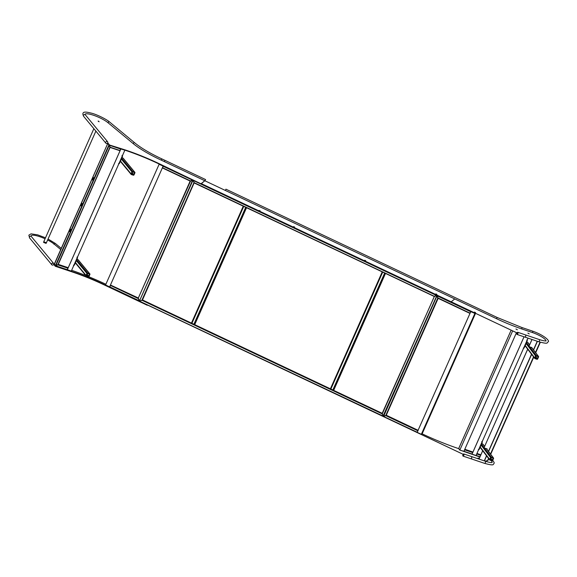 <?xml version="1.0" encoding="UTF-8"?>
<svg xmlns="http://www.w3.org/2000/svg" width="577" height="577" viewBox="0 0 577 577"><rect width="100%" height="100%" fill="white"/><g stroke="black" fill="none" stroke-linecap="round" stroke-linejoin="round"><path stroke-width="0.87" d="M438.015 297.941L469.966 313.131L470.753 311.4L470.053 313.246L437.763 298.136L386.215 415.339L383.337 416.284L436.839 295.539M437.95 298.1L437.106 295.41L437.077 295.821L470.608 311.681M383.611 416.313L386.402 415.303L418.174 430.327L417.106 432.476L421.311 434.452L422.14 433.832A76.9 16.646 23.9 0 0 458.65 448.617L458.859 448.589M418.174 430.327L417.121 432.469M383.525 416.428L385.89 415.57M417.185 432.231L383.489 416.406M471.885 454.236L472.714 452.592L464.701 449.829L463.872 451.474L471.885 454.236L463.901 451.474M480.634 455.318L476.833 454.012L476.003 455.657L471.914 454.236M464.68 449.548L463.872 451.474M476.826 453.753L476.047 455.513M464.701 449.829L464.737 449.425M464.81 449.259L472.556 451.928L472.714 452.592M476.833 454.012L476.883 453.623L480.785 454.964M480.865 454.791L476.963 453.45M436.962 295.417L437.727 298.042M437.07 295.496L437.885 298.121M463.937 451.337L459.732 450.038L458.679 448.56M459.79 449.909L458.758 448.553M463.85 451.452L459.732 450.038M524.031 336.788L472.022 454.128M422.104 433.702L421.333 434.308L422.198 433.63L475.39 313.592M474.705 313.347L470.774 311.645L417.171 432.339M470.738 311.472L474.958 313.39M383.51 416.313L436.847 295.518M488.712 458.643L487.94 460.396A4.666 1.01 23.9 0 0 488.041 460.28L488.748 458.686M386.215 415.339L438.152 298.359M528.056 338.144L475.982 455.635L479.891 456.998L476.032 455.657M472.051 454.142L524.053 336.795L472.051 454.142L476.039 455.52M523.303 348.082A1.132 0.404 -71 0 0 523.959 347.39L524.334 347.52L527.017 341.461L526.642 341.332A1.132 0.404 -71 0 0 526.801 339.947M523.959 347.39L526.642 341.332M527.19 340.098A1.132 0.404 109 0 1 527.017 341.461M524.334 347.52A1.132 0.404 109 0 1 523.678 348.212A1.132 0.404 109 0 1 523.613 348.169M534.699 357.884A0.599 0.548 142.7 0 0 534.994 358.598L536.927 359.269A0.599 0.548 142.7 0 0 537.699 358.916L538.565 356.961A0.599 0.548 142.7 0 0 538.269 356.24L536.336 355.576A0.599 0.548 142.7 0 0 535.564 355.93L534.699 357.884L525.243 345.472M529.628 344.757L528.049 342.68A0.599 0.548 142.7 0 0 527.804 342.514L526.722 342.139M537.043 359.017L538.283 356.586L535.817 356.009L534.98 358.259L537.043 359.017L535.427 356.896M478.297 449.649A1.132 0.404 -71 0 0 478.953 448.956L479.321 449.086L482.011 443.028L481.636 442.898A1.132 0.404 -71 0 0 481.795 441.513M478.953 448.956L481.636 442.898M482.184 441.665A1.132 0.404 109 0 1 482.011 443.028M479.321 449.086A1.132 0.404 109 0 1 478.672 449.779A1.132 0.404 109 0 1 478.607 449.735M489.693 459.451A0.599 0.548 142.7 0 0 489.988 460.165L491.921 460.835A0.599 0.548 142.7 0 0 492.686 460.482L493.551 458.527A0.599 0.548 142.7 0 0 493.263 457.806L491.33 457.135A0.599 0.548 142.7 0 0 490.558 457.489L489.693 459.451L480.23 447.038M484.615 446.324L483.036 444.247A0.599 0.548 142.7 0 0 482.798 444.074L481.708 443.699M492.03 460.583L493.277 458.152L490.811 457.575L489.974 459.826L492.03 460.583L490.414 458.463M488.546 458.419L487.558 460.641L484.904 461.088M531.994 347.859L528.929 346.452L532.016 339.485M528.359 350.044L527.436 349.691L483.995 447.846L527.472 349.734M483.995 447.846L487.197 448.949L486.981 449.425M483.151 451.337L482.509 451.084L478.96 459.076M479.011 459.097L482.545 451.127M528.929 346.452L531.965 339.471M483.115 451.293L482.509 451.084M487.147 448.928L486.952 449.382M528.323 349.994L527.436 349.691M486.642 455.924L484.37 460.908M478.78 459.018L478.052 458.066M478.585 458.946L478.023 458.225M477.987 458.109L479.328 458.253M512.535 331.162L459.898 449.952L458.751 448.444L511.042 330.455M463.894 451.329L516.343 332.965M470.774 311.645L475.022 313.419M474.842 313.563L421.333 434.308L417.272 432.389M474.215 313.116L470.897 311.551M190.121 181.055L162.498 167.986L163.363 166.017M192.913 179.93L190.114 181.041L162.505 167.979M138.3 298.078L138.163 298.525L110.431 285.406L109.709 287.101L105.584 284.995L109.745 286.964M110.431 285.406L110.611 285.081L138.228 298.143L139.396 300.934M138.264 298.453L139.237 300.913M139.18 301.028L109.709 287.101L139.208 301.05M110.611 285.081L138.336 297.999M190.331 180.846L162.57 167.748M58.277 264.36L67.697 267.512L67.898 268.182L67.062 269.827L55.572 265.968M55.774 265.708L54.454 264.179L55.471 265.932L58.198 264.526M55.464 265.745L58.046 264.771M67.898 268.182L58.032 264.944M110.2 147.229L120.038 150.525L120.744 148.765M110.164 147.149L109.147 144.805M110.099 147.308L109.118 144.87M55.471 265.932L55.839 265.817L55.471 265.932M120.038 150.525L110.113 147.452M67.927 267.793L58.111 264.605M190.504 181.135L193.006 180.168L139.475 300.97L138.285 298.121L190.504 181.135M190.345 181.055L192.624 180.219M57.866 264.663L55.385 265.716L108.916 144.914L110.041 147.467L57.866 264.663M109.897 147.286L58.19 264.482M55.385 265.716L55.81 265.759L109.204 145.274L107.748 143.514L109.168 145.224M120.68 149.068L109.226 145.195M70.351 229.473L69.622 231.673L70.675 229.242M92.782 179.757L93.51 177.557L92.782 179.757M81.328 205.6L82.057 203.4L81.328 205.6M69.694 231.658L70.473 229.509M92.572 180.024L93.561 177.608M81.126 205.866L82.107 203.45M139.684 300.949L139.266 300.927M193.237 180.147L192.595 180.24L139.475 300.97M159.18 164.041L163.32 166.082M67.206 269.726L55.515 265.961M120.744 148.83L124.762 150.114M107.935 143.5L109.089 144.928M71.635 270.296A76.763 16.618 -156.1 0 1 85.785 275.532M88.728 276.722A76.763 16.618 -156.1 0 1 105.872 284.252M107.748 143.514L54.454 264.179M124.791 150.345L71.288 271.089L67.358 269.719M120.838 149.025L67.336 269.769L120.838 149.025M67.343 269.697L55.839 265.817M67.257 269.668L67.422 269.293M120.68 149.335L120.737 148.895M123.882 149.883L120.759 148.924M118.523 163.644A1.132 0.44 -71.5 0 0 119.201 162.966L119.569 163.089L122.252 157.031L121.884 156.908A1.132 0.44 -71.5 0 0 122.014 155.509M119.201 162.966L121.884 156.908M122.418 155.696A1.132 0.44 108.5 0 1 122.252 157.031M119.569 163.089A1.132 0.44 108.5 0 1 118.891 163.774A1.132 0.44 108.5 0 1 118.855 163.753L118.891 163.774M131.087 173.836A0.599 0.541 140.4 0 0 131.368 174.55L133.287 175.192A0.599 0.541 140.4 0 0 134.044 174.831L134.917 172.876A0.599 0.541 140.4 0 0 134.629 172.162L132.71 171.52A0.599 0.541 140.4 0 0 131.953 171.881L131.087 173.836L120.478 161.033M134.852 172.314L123.125 158.156A0.599 0.541 140.4 0 0 122.901 158.004L121.963 157.694M133.395 174.939L134.636 172.494L132.198 171.968L131.361 174.218L133.395 174.939L131.758 172.963M73.51 265.211A1.132 0.44 -71.5 0 0 74.195 264.526L74.563 264.655L77.246 258.597L76.878 258.474A1.132 0.44 -71.5 0 0 77.001 257.075M74.195 264.526L76.878 258.474M77.412 257.263A1.132 0.44 108.5 0 1 77.246 258.597M74.563 264.655A1.132 0.44 108.5 0 1 73.885 265.341A1.132 0.44 108.5 0 1 73.842 265.319L73.885 265.341M86.074 275.402A0.599 0.541 140.4 0 0 86.362 276.116L88.274 276.758A0.599 0.541 140.4 0 0 89.038 276.397L89.904 274.443A0.599 0.541 140.4 0 0 89.615 273.729L87.704 273.087A0.599 0.541 140.4 0 0 86.939 273.448L86.074 275.402L75.472 262.6M89.846 273.88L78.119 259.722A0.599 0.541 140.4 0 0 77.888 259.571L76.957 259.253M88.389 276.506L89.623 274.061L87.192 273.534L86.355 275.784L88.389 276.506L86.752 274.522M159.44 164.257L163.132 166.14L109.623 286.892L105.555 284.966L159.187 164.128M163.132 166.14L109.623 286.884L163.125 166.147L159.064 164.221M159.908 164.467L163.255 166.046M163.183 166.104L163.01 166.486M109.839 286.473L109.673 286.848M46.059 243.234L46.283 242.729L43.758 241.749L93.856 128.685M46.117 243.393L43.592 242.412L43.758 241.749L46.34 242.888L95.876 131.123M98.184 121.091L98.689 121.285L98.184 121.091M436.782 295.222L433.998 296.34L194.247 182.685L142.505 299.903L139.62 301.187L142.533 299.968L382.212 413.327M139.519 300.927L193.035 180.154L194.233 182.988L434.005 296.354M193.187 180.493L194.067 182.786M141.992 300.026L193.922 182.714M382.082 413.882L383.279 416.219M382.162 413.731L383.106 416.205M383.049 416.32L139.648 301.201L142.093 300.22M434.38 296.448L436.883 295.482L383.092 416.017L382.169 413.421L434.38 296.448M434.366 296.477L436.5 295.539M434.128 296.225L194.146 182.758L193.295 180.06L193.266 180.464L436.464 295.453M383.078 416.342L139.627 301.201L383.013 416.046M434.315 296.455L382.342 413.709L434.315 296.455M382.032 413.817L382.111 413.442L382.032 413.817L142.108 300.343M142.404 300.069L382.183 413.384M193.937 182.801L142.375 300.004M463.187 454.323L147.503 304.923L147.294 305.276L104.343 284.959A67.855 14.685 23.9 0 0 71.288 271.63L55.269 266.264L53.74 264.425M463.079 454.287L104.473 284.677A67.855 14.685 23.9 0 0 71.411 271.349L71.288 271.63M47.624 240.01A13.574 2.935 -156.1 0 1 53.755 243.768L60.736 249.552M31.057 236.123A13.574 2.935 -156.1 0 1 31.115 235.813A13.574 2.935 -156.1 0 1 45.071 238.784M71.411 271.349L55.269 266.264M55.392 265.983L53.82 264.086M61.256 248.37L55.255 243.393L53.683 244.064M51.714 263.754A1.132 1.01 140.4 0 0 51.829 264.807A1.132 1.01 -39.6 0 1 53.149 263.076A1.132 1.01 -39.6 0 1 53.574 263.364A1.132 1.01 140.4 0 0 51.714 263.754M471.661 456.638L471.719 458.102L471.041 458.787L463.107 456.118A1.132 0.44 -71.4 0 0 463.836 455.311A1.132 0.44 -71.4 0 0 463.915 454.041A1.132 0.44 -71.4 0 0 463.829 453.976A1.132 0.44 -71.4 0 0 463.764 453.969M492.744 460.352L494.143 462.487L494.035 463.598C492.628 464.175 495.326 466.245 484.651 463.389A1.132 0.426 -71.3 0 0 485.322 462.704A1.132 0.426 -71.3 0 0 485.38 461.247L463.829 453.976A1.132 0.44 -71.4 0 1 463.915 454.041A1.132 0.44 -71.4 0 1 463.836 455.311A1.132 0.44 -71.4 0 1 463.107 456.118A1.132 0.44 -71.4 0 1 463.05 456.09M51.829 264.807L51.872 264.85A1.132 1.01 -39.6 0 1 53.611 263.408A1.132 1.01 -39.6 0 1 51.872 264.85A1.132 1.01 -39.6 0 1 51.829 264.807L29.622 237.998A1.132 1.01 140.4 0 1 30.942 236.267A1.132 1.01 140.4 0 1 31.367 236.548L30.819 236.209M31.367 236.548L53.574 263.364A1.132 1.01 -39.6 0 1 53.589 263.386M491.013 460.518A11.309 2.445 -156.1 0 1 492.022 462.372A11.309 2.445 -156.1 0 1 491.907 462.538M462.898 456.018A1.132 0.44 -71.4 0 0 462.985 456.082A1.132 0.44 -71.4 0 0 463.713 455.275A1.132 0.44 -71.4 0 0 463.793 453.998A1.132 0.44 -71.4 0 0 463.706 453.94A1.132 0.44 -71.4 0 0 462.978 454.741A1.132 0.44 -71.4 0 0 462.898 456.018M517.05 332.929L158.148 163.551A67.855 14.685 23.9 0 0 125.086 150.222L109.067 144.856L107.582 143.053M516.877 332.871L201.222 183.58L204.821 180.738L454.763 298.951L451.164 301.793L454.763 298.951L496.386 318.634A54.281 11.749 -156.1 0 0 521.608 328.89L532.383 332.532A11.309 2.445 -156.1 0 1 545.849 340.892M529.217 333.874L527.89 333.102L529.217 333.874M515.932 328.977L517.374 329.792L515.932 328.977M474.424 312.063L475.571 312.604L474.316 312.316M107.596 141.726A1.132 1.01 140.4 0 0 107.574 141.704L85.367 114.895A1.132 1.01 140.4 0 0 83.506 115.285A1.132 1.01 140.4 0 0 83.629 116.338C80.708 110.308 87.25 112.183 91.714 113.222C97.701 114.787 106.839 119.583 109.255 121.74L107.668 122.447M225.225 190.388L225.895 189.436M107.618 141.747A1.132 1.01 140.4 0 0 105.872 143.19A1.132 1.01 140.4 0 0 107.589 143.046A1.132 1.01 140.4 0 0 107.618 141.747L107.574 141.704A1.132 1.01 140.4 0 0 105.836 143.146A1.132 1.01 140.4 0 0 105.851 143.168M525.661 334.985L525.719 336.441L525.048 337.127L517.107 334.465A1.132 0.44 -71.4 0 0 517.836 333.657A1.132 0.44 -71.4 0 0 517.915 332.381A1.132 0.44 -71.4 0 0 517.829 332.316A1.132 0.44 -71.4 0 0 517.764 332.309M164.308 161.574L165.015 160.37L205.607 179.57L204.9 180.774M225.924 189.177L497.208 317.487L521.767 327.469L532.542 331.119C543.96 335.064 550.371 341.05 548.042 341.937C546.635 342.522 549.326 344.584 538.658 341.728A1.132 0.426 -71.3 0 0 539.329 341.043A1.132 0.426 -71.3 0 0 539.38 339.586L517.829 332.316A1.132 0.44 -71.4 0 1 517.922 333.412A1.132 0.44 -71.4 0 1 517.107 334.465A1.132 0.44 -71.4 0 1 517.057 334.429M107.574 141.704A1.132 1.01 140.4 0 0 105.836 143.146L83.629 116.338M84.978 114.296A13.574 2.935 -156.1 0 1 94.419 115.573A13.574 2.935 -156.1 0 1 107.553 122.353L133.085 143.507A45.237 9.787 -156.1 0 0 161.185 160.11A91.26 19.755 -156.1 0 1 164.229 161.538L204.821 180.738L201.099 183.861L158.271 163.262A67.855 14.685 23.9 0 0 125.216 149.933L125.086 150.222M260.119 210.764L258.864 210.475L260.119 210.764M293.614 226.61L294.609 227.078L293.52 226.833M364.736 260.249L365.731 260.717L364.642 260.465M435.859 293.888L436.854 294.357L435.765 294.104M99.157 121.733L98.4 121.437L99.157 121.733M98.703 121.264L98.14 121.04L98.674 121.314M125.216 149.933L109.067 144.856M109.197 144.567L107.733 142.8M516.898 333.333A1.132 0.44 -71.4 0 0 516.992 334.422A1.132 0.44 -71.4 0 0 517.807 333.369A1.132 0.44 -71.4 0 0 517.713 332.28A1.132 0.44 -71.4 0 0 516.898 333.333M417.827 430.781L385.912 415.692M417.106 432.462L383.46 416.551L417.106 432.476M418.015 430.449L386.244 415.426M438.131 298.338L469.887 313.361M472.073 454.041L464.059 451.279M479.985 456.768L476.191 455.462M472.758 452.195L464.745 449.433M385.804 415.397L437.763 298.136M383.633 416.313L437.013 295.842M475.419 313.607L422.14 433.832M540.296 342.248L535.672 352.684M533.725 357.076L490.659 454.25M458.802 448.343L511.02 330.448L458.78 448.336M540.137 342.204L535.557 352.533M533.61 356.925L490.551 454.099M488.604 458.491L487.688 460.554M538.269 356.24L531.482 347.332M529.585 344.844L527.804 342.514M536.336 355.576L529.549 346.669M529.059 346.027L526.491 342.651M535.564 355.93L526.109 343.517M537.447 358.829L535.629 356.442M538.312 356.874L537.973 356.427M493.263 457.806L486.267 448.632M484.579 446.41L482.798 444.074M491.33 457.135L484.334 447.968M484.053 447.593L481.478 444.218M490.558 457.489L481.103 445.083M492.441 460.396L490.616 458.008M493.306 458.441L492.967 457.994M487.536 460.648L488.531 458.405M490.479 454.012L533.545 356.838L490.493 454.027M535.485 352.446L540.043 342.175M479.018 459.076L482.754 460.359M484.254 460.872L486.519 455.758M488.467 451.365L531.525 354.191M533.473 349.806L537.259 341.259M488.589 451.531L531.648 354.357M533.595 349.965L537.432 341.317M163.212 166.291L192.574 180.175M139.144 300.747L109.789 286.863M110.12 147.445L119.821 150.698M190.143 181.106L138.285 298.121M134.629 172.162L122.901 158.004M132.71 171.52L121.718 158.249M131.953 171.881L121.35 159.079M133.799 174.752L131.953 172.516M134.665 172.79L134.29 172.343M89.615 273.729L77.888 259.571M87.704 273.087L76.712 259.816M86.939 273.448L76.337 260.645M88.793 276.311L86.947 274.082M89.659 274.356L89.284 273.909M193.028 180.168L139.519 300.92L193.021 180.19M161.264 160.146L161.921 158.92L165.015 160.37M133.193 143.601A1.132 0.873 -50.4 0 1 134.816 142.908C141.228 148.13 150.265 153.468 161.921 158.92M532.492 332.568L532.492 332.568A1.132 0.426 108.7 0 0 532.542 331.119M497.208 317.487L496.508 318.677M521.767 327.469A1.132 0.426 108.7 0 1 521.716 328.926M333.672 390.369L385.501 273.411L333.672 390.369M333.448 390.261L385.277 273.303M332.842 389.98L384.671 273.022M330.873 389.049L382.702 272.092M330.397 388.819L382.226 271.861L330.397 388.819M194.716 324.649L246.545 207.691L194.723 324.649M194.492 324.541L246.321 207.583M193.894 324.26L245.723 207.302M191.925 323.329L243.754 206.371M191.449 323.098L243.27 206.14L191.441 323.098M540.339 342.262L535.701 352.727M533.754 357.12L490.695 454.294M534.756 358.432L525.106 345.774M538.507 356.413L531.626 347.383M489.743 459.992L480.1 447.341M493.501 457.979L486.418 448.682M535.499 352.46L540.058 342.175M107.726 143.507L54.224 264.244M110.07 147.474L58.19 264.547M138.278 298.136L190.136 181.099M120.831 148.989L67.321 269.733M131.145 174.398L120.341 161.351M86.139 275.965L75.335 262.917M55.255 243.393L48.064 239.015M45.511 237.796L37.714 234.875L31.043 233.844L28.85 235.164L29.622 237.998M484.651 463.389L471.041 458.787M491.972 462.682L492.131 462.48C491.965 462.35 492.058 463.331 485.38 461.247M85.367 114.895L84.963 114.239M109.269 121.747L134.816 142.908M538.658 341.728L525.048 337.127M545.972 341.021L546.13 340.819C545.972 340.69 546.066 341.671 539.38 339.586"/></g></svg>
